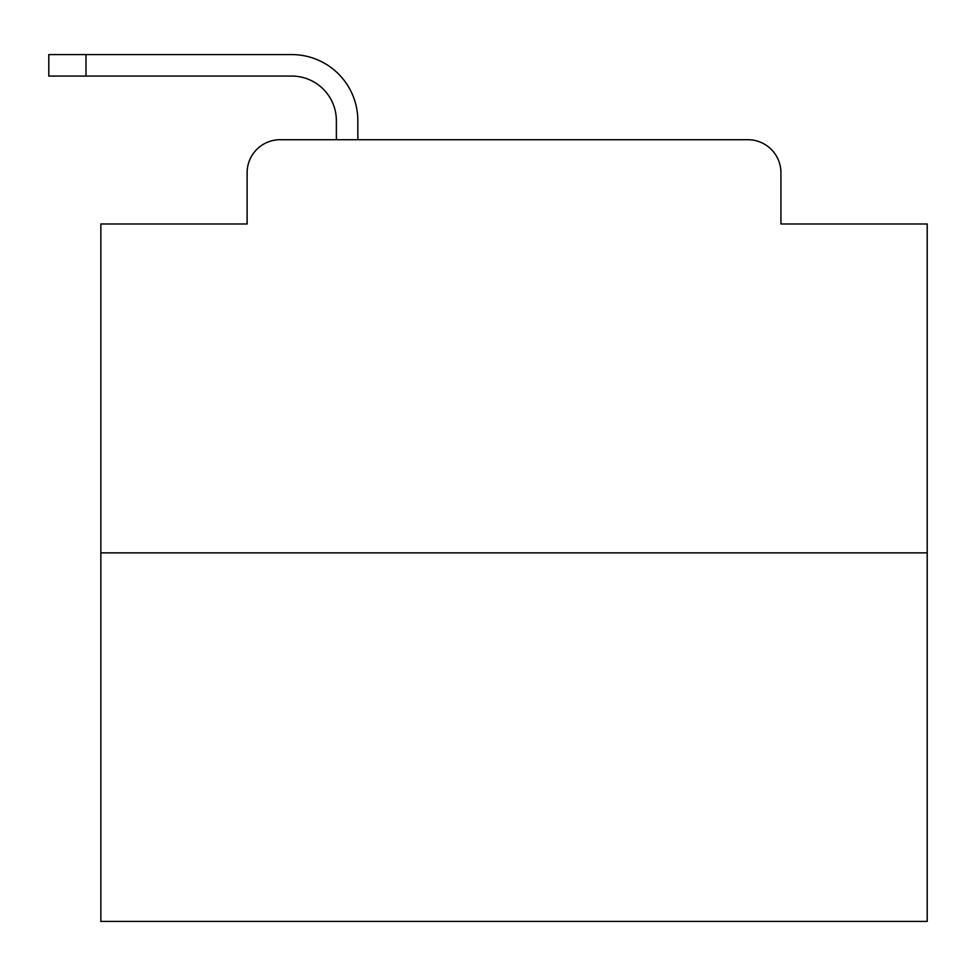 <?xml version="1.0" encoding="UTF-8"?>
<svg xmlns="http://www.w3.org/2000/svg" width="976" height="976" viewBox="0 0 976 976"><rect width="100%" height="100%" fill="white"/><g stroke="black" fill="none" stroke-linecap="round" stroke-linejoin="round"><path stroke-width="1.46" d="M247.123 172.752L247.123 223.98L247.123 172.752A33.05 33.05 0 0 1 280.173 139.702L336.366 139.702L336.366 120.695A44.628 44.628 0 0 0 291.739 76.067L48.8 76.067L48.8 54.583L291.739 54.583A66.112 66.112 0 0 1 357.85 120.695L357.85 139.702L385.117 139.702M927.2 552.867L100.857 552.867L100.857 921.417L927.2 921.417L927.2 223.98L780.934 223.98L780.934 172.752A33.05 33.05 0 0 0 747.884 139.702L280.173 139.702M100.857 552.867L100.857 223.98L247.123 223.98M642.94 139.702L747.884 139.702M780.934 223.98L780.934 172.752M336.366 120.695A44.628 44.628 0 0 0 291.739 76.067A44.628 44.628 0 0 1 336.366 120.695A44.628 44.628 0 0 0 291.739 76.067A44.628 44.628 0 0 1 336.366 120.695A44.628 44.628 0 0 0 291.739 76.067A44.628 44.628 0 0 1 336.366 120.695A44.628 44.628 0 0 0 291.739 76.067A44.628 44.628 0 0 1 336.366 120.695A44.628 44.628 0 0 0 291.739 76.067A44.628 44.628 0 0 1 336.366 120.695A44.628 44.628 0 0 0 291.739 76.067A44.628 44.628 0 0 1 336.366 120.695A44.628 44.628 0 0 0 291.739 76.067A44.628 44.628 0 0 1 336.366 120.695A44.628 44.628 0 0 0 291.739 76.067A44.628 44.628 0 0 1 336.366 120.695A44.628 44.628 0 0 0 291.739 76.067A44.628 44.628 0 0 1 336.366 120.695A44.628 44.628 0 0 0 291.739 76.067A44.628 44.628 0 0 1 336.366 120.695A44.628 44.628 0 0 0 291.739 76.067A44.628 44.628 0 0 1 336.366 120.695A44.628 44.628 0 0 0 291.739 76.067A44.628 44.628 0 0 1 336.366 120.695A44.628 44.628 0 0 0 291.739 76.067A44.628 44.628 0 0 1 336.366 120.695A44.628 44.628 0 0 0 291.739 76.067A44.628 44.628 0 0 1 336.366 120.695A44.628 44.628 0 0 0 291.739 76.067A44.628 44.628 0 0 1 336.366 120.695A44.628 44.628 0 0 0 291.739 76.067A44.628 44.628 0 0 1 336.366 120.695A44.628 44.628 0 0 0 291.739 76.067A44.628 44.628 0 0 1 336.366 120.695A44.628 44.628 0 0 0 291.739 76.067A44.628 44.628 0 0 1 336.366 120.695A44.628 44.628 0 0 0 291.739 76.067A44.628 44.628 0 0 1 336.366 120.695M85.986 54.583L291.739 54.583L85.986 54.583L291.739 54.583L85.986 54.583L291.739 54.583L85.986 54.583L291.739 54.583L85.986 54.583L291.739 54.583L85.986 54.583L291.739 54.583L85.986 54.583L291.739 54.583L85.986 54.583L291.739 54.583L85.986 54.583L291.739 54.583L85.986 54.583L291.739 54.583L85.986 54.583L291.739 54.583L85.986 54.583L291.739 54.583L85.986 54.583L291.739 54.583L85.986 54.583L291.739 54.583L85.986 54.583L291.739 54.583L85.986 54.583L291.739 54.583L85.986 54.583L291.739 54.583L85.986 54.583L291.739 54.583L85.986 54.583L291.739 54.583L85.986 54.583L85.986 76.067"/></g></svg>

